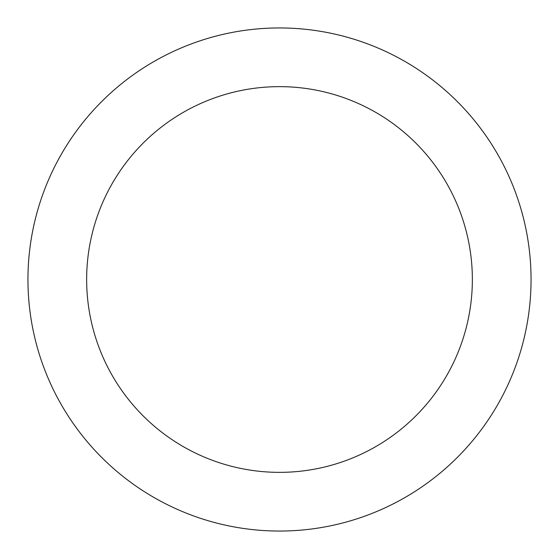 <?xml version="1.0" encoding="UTF-8"?>
<svg xmlns="http://www.w3.org/2000/svg" width="559" height="559" viewBox="0 0 559 559"><rect width="100%" height="100%" fill="white"/><g stroke="black" fill="none" stroke-linecap="round" stroke-linejoin="round"><path stroke-width="0.84" d="M279.5 531.05A251.55 251.55 0 0 0 531.05 279.5A251.55 251.55 0 0 0 279.5 27.95A251.55 251.55 0 0 0 27.95 279.5A251.55 251.55 0 0 0 279.5 531.05M279.5 472.355A192.855 192.855 0 0 0 472.355 279.5A192.855 192.855 0 0 0 279.5 86.645A192.855 192.855 0 0 0 86.645 279.5A192.855 192.855 0 0 0 279.5 472.355"/></g></svg>

